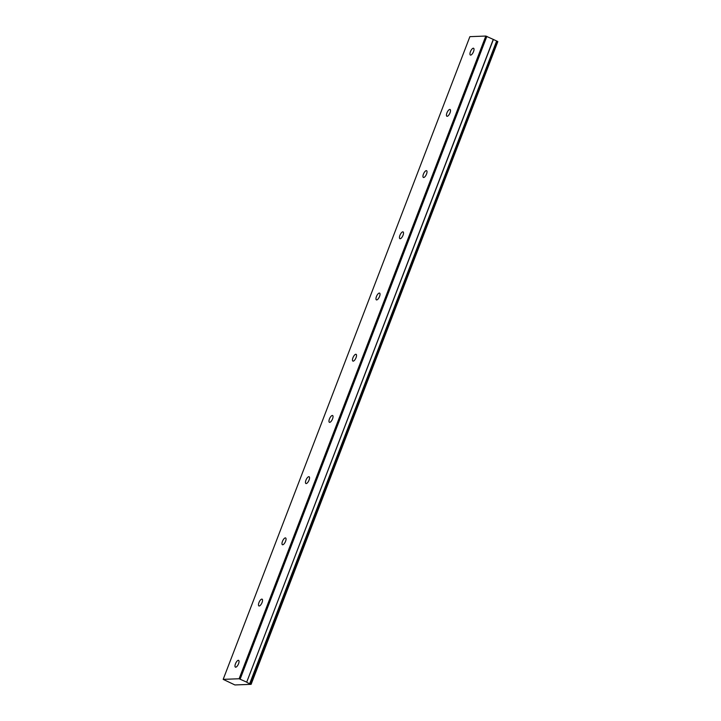 <?xml version="1.0" encoding="UTF-8"?>
<svg xmlns="http://www.w3.org/2000/svg" width="721" height="721" viewBox="0 0 721 721"><rect width="100%" height="100%" fill="white"/><g stroke="black" fill="none" stroke-linecap="round" stroke-linejoin="round"><path stroke-width="1.08" d="M473.535 51.597A3.749 1.415 -64.8 0 0 473.58 48.262A3.749 1.415 -64.8 0 0 470.425 51.714A3.749 1.415 -64.8 0 0 470.38 55.048A3.749 1.415 -64.8 0 0 473.535 51.597M238.57 663.699A3.749 1.415 -64.8 0 0 238.615 660.364A3.749 1.415 -64.8 0 0 235.461 663.816A3.749 1.415 -64.8 0 0 235.416 667.15A3.749 1.415 -64.8 0 0 238.57 663.699M262.074 602.486A3.749 1.415 -64.8 0 0 262.111 599.16A3.749 1.415 -64.8 0 0 258.956 602.603A3.749 1.415 -64.8 0 0 258.92 605.937A3.749 1.415 -64.8 0 0 262.074 602.486M285.57 541.282A3.749 1.415 -64.8 0 0 285.606 537.947A3.749 1.415 -64.8 0 0 282.452 541.399A3.749 1.415 -64.8 0 0 282.416 544.725A3.749 1.415 -64.8 0 0 285.57 541.282M309.066 480.069A3.749 1.415 -64.8 0 0 309.102 476.734A3.749 1.415 -64.8 0 0 305.947 480.186A3.749 1.415 -64.8 0 0 305.911 483.521A3.749 1.415 -64.8 0 0 309.066 480.069M332.561 418.856A3.749 1.415 -64.8 0 0 332.597 415.521A3.749 1.415 -64.8 0 0 329.443 418.973A3.749 1.415 -64.8 0 0 329.407 422.308A3.749 1.415 -64.8 0 0 332.561 418.856M356.057 357.643A3.749 1.415 -64.8 0 0 356.093 354.317A3.749 1.415 -64.8 0 0 352.939 357.76A3.749 1.415 -64.8 0 0 352.902 361.095A3.749 1.415 -64.8 0 0 356.057 357.643M379.552 296.439A3.749 1.415 -64.8 0 0 379.588 293.105A3.749 1.415 -64.8 0 0 376.434 296.556A3.749 1.415 -64.8 0 0 376.398 299.882A3.749 1.415 -64.8 0 0 379.552 296.439M403.048 235.226A3.749 1.415 -64.8 0 0 403.084 231.892A3.749 1.415 -64.8 0 0 399.93 235.343A3.749 1.415 -64.8 0 0 399.894 238.678A3.749 1.415 -64.8 0 0 403.048 235.226M426.544 174.013A3.749 1.415 -64.8 0 0 426.58 170.688A3.749 1.415 -64.8 0 0 423.425 174.131A3.749 1.415 -64.8 0 0 423.389 177.465A3.749 1.415 -64.8 0 0 426.544 174.013M450.039 112.809A3.749 1.415 -64.8 0 0 450.075 109.475A3.749 1.415 -64.8 0 0 446.921 112.927A3.749 1.415 -64.8 0 0 446.885 116.252A3.749 1.415 -64.8 0 0 450.039 112.809M223.177 679.362L234.902 684.95L251.115 684.337L249.944 683.679L496.652 40.971L249.709 683.598L247.763 682.904L246.69 682.174L493.398 39.466L485.819 36.05L239.111 678.758L223.177 679.362L469.885 36.654L485.819 36.05M496.427 40.89L493.398 39.466M496.652 40.971L497.823 41.629L251.115 684.337M493.272 39.376L246.69 682.174M246.555 682.084L239.111 678.758M486.864 36.365L240.156 679.074M250.899 684.13L497.616 41.421"/></g></svg>
